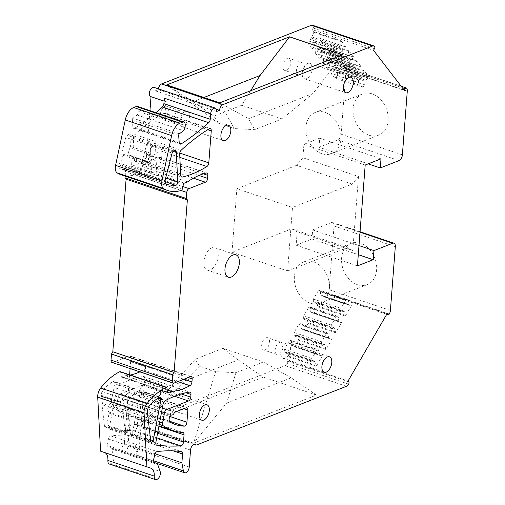 <?xml version="1.0" encoding="UTF-8"?>
<svg xmlns="http://www.w3.org/2000/svg" width="505" height="505" viewBox="0 0 505 505"><rect width="100%" height="100%" fill="white"/><g stroke="black" fill="none" stroke-linecap="round" stroke-linejoin="round"><path stroke-width="0.38" stroke-dasharray="2.52 1.89" d="M226.631 403.104L291.208 377.822L316.433 395.055L193.592 443.15L226.631 403.104L235.942 372.715L215.616 371.655L199.462 366.201L195.252 359.225L171.29 386.091L238.171 359.907L223.027 348.355L263.37 361.978L235.942 372.715M238.171 359.907L263.402 377.147L316.433 395.055M291.208 377.822L263.37 361.978M263.402 377.147L140.554 425.235L193.592 443.15L215.616 371.655M348.639 384.141L287.364 363.442A4.88 2.683 -71.3 0 1 285.148 365.626L135.403 424.25A4.88 2.683 -71.3 0 1 134.191 424.32A4.88 2.683 -71.3 0 1 133.825 424.137A4.558 2.506 -71.3 0 0 133.484 423.966A4.558 2.506 -71.3 0 0 129.261 429.364L127.954 446.319A4.88 2.683 108.7 0 1 123.428 452.108L156.834 463.388M223.027 348.355L195.252 359.225M199.462 366.201L140.554 425.235L171.29 386.091M109.389 464.044A5.208 2.866 108.7 0 0 109.604 464.101L110.709 463.666A4.88 2.683 108.7 0 0 113.802 455.826L111.39 448.951A4.88 2.683 108.7 0 0 110.223 447.613L153.589 462.239M109.604 464.101L155.95 479.75M167.426 392.126L121.086 376.471L120.588 372.248A1.3 0.713 108.7 0 0 120.215 371.648M121.086 376.471A1.3 0.713 108.7 0 0 121.453 377.071A1.3 0.713 108.7 0 0 121.781 377.058L125.139 375.739A97.61 53.681 108.7 0 0 130.29 375.045M167.168 389.936L125.139 375.739M139.898 371.869A97.61 53.681 108.7 0 0 143.597 370.032A3.251 1.786 108.7 0 0 145.554 366.699L130.625 361.656A3.251 1.786 108.7 0 0 130.669 361.271L130.902 358.234A3.251 1.786 108.7 0 0 129.968 355.924A3.251 1.786 108.7 0 0 129.16 355.968L190.435 376.661M111.952 362.432A3.251 1.786 108.7 0 0 112.76 362.388L129.16 355.968M125.177 176.144L125.511 171.738A3.251 1.786 108.7 0 1 127.721 167.925L182.873 186.553M193.447 178.164L144.121 161.505L127.721 167.925M144.121 161.505A3.251 1.786 108.7 0 0 146.33 157.693L146.564 154.656A3.251 1.786 108.7 0 0 146.576 154.208L161.512 159.252A3.251 1.786 108.7 0 0 160.565 157.39A3.251 1.786 108.7 0 0 159.959 157.371A97.61 53.681 108.7 0 0 141.261 166.208L187.601 181.857M184.243 183.17L137.903 167.521L141.261 166.208M137.903 167.521A1.3 0.713 108.7 0 0 137.076 168.702L183.416 184.35M121.282 174.831A65.076 35.792 108.7 0 0 134.993 174.787A1.3 0.713 108.7 0 0 135.87 173.594L137.076 168.702M179.363 133.838L133.017 118.189L137.07 115.033A3.251 1.786 108.7 0 0 138.761 111.523L138.888 109.907A4.88 2.683 108.7 0 0 137.486 106.441M133.017 118.189A1.3 0.713 108.7 0 0 132.342 119.849L178.682 135.498M179.187 142.416L132.847 126.768L132.342 119.849M132.847 126.768A3.251 1.786 108.7 0 0 133.781 128.428A3.251 1.786 108.7 0 0 134.93 128.213A260.296 143.155 108.7 0 0 155.906 112.665M216.582 111.517L155.306 90.818A4.88 2.683 108.7 0 0 153.905 87.359M155.306 90.818L158.273 89.656L216.317 109.263M158.273 89.656A4.88 2.683 -71.3 0 1 158.374 88.867M374.615 46.542L313.34 25.843A1.629 0.896 -71.3 0 1 313.555 26.487A1.629 0.896 -71.3 0 1 313.182 28.002L312.248 29.618L373.517 50.317M312.544 25.25A4.88 2.683 -71.3 0 1 313.34 25.843M341.342 40.943L346.127 47.154L342.182 51.485L341.91 55.026L340.85 56.844L339.177 57.501L335.478 52.697L335.68 50.121L336.734 48.303L339.038 47.401L341.361 41.618A0.65 0.36 108.7 0 0 341.342 40.943L313.794 31.638L312.248 29.618M334.537 77.991L330.844 73.187L358.392 82.485L362.085 87.296L334.537 77.991L336.216 77.334L337.271 75.51L337.542 71.969L341.039 67.708A0.65 0.36 108.7 0 1 341.487 67.645L343.04 69.658L404.316 90.357M330.844 73.187L331.04 70.605L332.094 68.787L334.398 67.885L335.023 66.805L362.577 76.11L364.256 70.732L369.035 76.943A0.65 0.36 108.7 0 0 368.587 77.013L365.09 81.273L364.818 84.815L363.764 86.639L362.085 87.296M356.618 60.802L361.397 67.013L357.452 71.344L357.18 74.885L356.126 76.703L354.447 77.36L350.754 72.556L350.95 69.98L352.01 68.162L354.314 67.26L356.618 60.802L329.071 51.497L326.211 47.786L322.266 52.11L321.994 55.651L349.542 64.956L349.82 61.414L353.759 57.084L325.763 47.849L353.759 57.084L348.98 50.872L347.301 56.251L319.753 46.946L321.433 41.568L318.573 37.85L314.634 42.18L314.356 45.721L341.91 55.026M401.134 86.222L345.111 67.304A1.629 0.896 -71.3 0 0 344.921 67.279A1.629 0.896 -71.3 0 0 343.974 68.042L343.04 69.658M345.111 67.304A1.629 0.896 -71.3 0 1 345.382 67.506A4.88 2.683 -71.3 0 1 346.013 70.403L341.102 134.191A4.88 2.683 -71.3 0 1 337.788 139.91L319.021 147.258L368.17 163.86M406.651 88.198L345.382 67.506M319.021 147.258L319.722 138.143L380.997 158.835M319.722 138.143L303.915 144.329L365.191 165.028M358.493 176.535L352.793 250.568L297.186 231.782L291.663 228.841L231.997 252.203L287.604 270.983L292.496 207.479L352.162 184.123L358.493 176.535L302.88 157.756L303.915 144.329M297.186 231.782L296.151 245.209L357.426 265.901M296.151 245.209L311.957 239.023L358.291 254.671M311.957 239.023L312.658 229.908L358.992 245.556M312.658 229.908L331.431 222.56A4.88 2.683 -71.3 0 1 332.637 222.49A4.88 2.683 -71.3 0 1 334.039 225.956L329.134 289.744A4.88 2.683 -71.3 0 1 328.004 293.336A1.629 0.896 -71.3 0 1 327.48 293.942A1.629 0.896 -71.3 0 1 326.855 294.087A1.629 0.896 -71.3 0 1 326.596 293.897L325.858 292.932L387.133 313.63M389.279 314.028L328.004 293.336M345.698 300.254L347.377 299.598L319.829 290.293L318.15 290.949L345.698 300.254L341.014 308.34L340.812 310.916L341.645 312.002L343.949 311.099L345.502 315.36L345.376 316.092L351.436 305.632A0.65 0.36 -71.3 0 1 350.969 305.923L323.421 296.624A0.65 0.36 -71.3 0 1 323.421 296.624A0.65 0.36 -71.3 0 0 323.888 296.328L351.436 305.632M325.858 292.932L323.888 296.328M289.094 341.083L290.766 340.427L318.314 349.731L316.641 350.388L289.094 341.083L284.403 349.17L284.208 351.751L285.035 352.831L287.345 351.928L288.892 356.189A0.65 0.36 -71.3 0 1 288.765 356.928L286.796 360.324L348.071 381.016M316.641 350.388L311.951 358.474L311.755 361.056L312.589 362.135L314.893 361.233L316.439 365.494A0.65 0.36 -71.3 0 1 316.313 366.226L322.379 355.772L321.912 356.063L322.379 355.772L294.832 346.468L298.455 340.212L297.521 335.857L325.069 345.161L326.003 349.517L332.063 339.057L331.596 339.347L304.06 330.049M297.521 335.857L297.028 335.219L294.724 336.122L293.891 335.036L294.093 332.46L298.777 324.374L300.456 323.718L301.289 324.797L301.012 328.345L301.504 328.982L304.048 330.043L308.138 323.503L307.21 319.147L334.758 328.452L335.686 332.808L341.752 322.348L341.285 322.638L313.75 313.34M307.21 319.147L306.718 318.503L304.414 319.406L303.581 318.327L303.776 315.751L308.467 307.665L310.139 307.008L310.973 308.088L310.701 311.629L311.194 312.273L313.738 313.334L314.205 313.043L317.828 306.787L316.894 302.432L344.442 311.736M286.796 360.324L287.541 361.283A1.629 0.896 -71.3 0 1 287.692 362.59A1.629 0.896 -71.3 0 1 287.364 363.442M129.627 374.824L124.337 443.573A4.88 2.683 108.7 0 0 122.09 450.163A4.88 2.683 108.7 0 0 123.428 452.108M124.337 443.573L139.266 448.617A4.88 2.683 108.7 0 0 137.025 455.207L135.548 447.165L136.224 438.353A3.251 1.786 108.7 0 0 135.29 436.049A3.251 1.786 108.7 0 0 135.113 436.004A260.296 143.155 108.7 0 0 110.86 435.948A3.251 1.786 108.7 0 0 108.461 438.997L154.801 454.645M155.092 453.768L135.548 447.165M153.274 460.977L106.927 445.322L108.461 438.997M106.927 445.322A1.3 0.713 108.7 0 0 107.243 446.584M130.107 368.562L130.637 361.668L145.566 366.712L144.638 378.775A3.251 1.786 108.7 0 0 143.704 376.471A3.251 1.786 108.7 0 0 143.205 376.427A153.11 84.209 108.7 0 0 118.694 385.157A3.251 1.786 108.7 0 0 116.775 388.294L109.522 426.687A3.251 1.786 108.7 0 0 110.38 429.566A3.251 1.786 108.7 0 0 110.595 429.61A492.034 270.604 108.7 0 0 134.5 430.298A3.251 1.786 108.7 0 0 137.145 426.39L137.695 419.213A3.251 1.786 108.7 0 0 136.76 416.903A3.251 1.786 108.7 0 0 136.508 416.852L182.854 432.501M139.266 448.617L144.43 381.509A3.251 1.786 108.7 0 1 142.221 385.321L120.291 393.906A3.251 1.786 108.7 0 0 118.157 397.145L116.226 407.333A3.251 1.786 108.7 0 0 116.844 410.092A130.151 71.577 108.7 0 0 126.427 414.851A130.151 71.577 108.7 0 0 129.722 415.804A130.151 71.577 108.7 0 0 136.508 416.852M150.806 441.768L130.479 434.597L126.925 403.697L127.904 400.459C131.388 396.16 135.05 392.877 138.875 390.624L139.569 390.504L140.15 392.41L157.756 398.256M130.479 434.597L130.915 435.316L132.335 433.744L140.15 392.41M170.766 414.586L124.426 398.937A4.88 2.683 108.7 0 0 123.971 406.569A97.61 53.681 108.7 0 0 129.23 408.936A97.61 53.681 108.7 0 0 130.221 409.252A97.61 53.681 108.7 0 0 137.852 410.496A3.251 1.786 108.7 0 0 140.586 406.588L141.52 394.437A3.251 1.786 108.7 0 0 140.586 392.126A3.251 1.786 108.7 0 0 139.778 392.17L186.118 407.819M174.541 412.351L128.201 396.703L139.778 392.17M124.426 398.937A3.907 2.146 108.7 0 0 125.038 399.386A3.907 2.146 108.7 0 0 128.201 396.703M150.787 96.606A4.88 2.683 108.7 0 0 151.027 96.663L165.962 101.707L164.92 115.228A3.251 1.786 108.7 0 0 163.986 112.918A3.251 1.786 108.7 0 0 162.875 113.12A233.222 128.264 108.7 0 0 134.867 134.513A3.251 1.786 108.7 0 0 133.345 138.427L134.368 159.637A3.251 1.786 108.7 0 0 135.315 161.398A3.251 1.786 108.7 0 0 135.908 161.417A153.11 84.209 108.7 0 0 160.558 150.875A3.251 1.786 108.7 0 0 162.459 147.226L179.755 153.065M146.576 154.208L149.953 110.652M146.601 154.164L161.537 159.208L162.459 147.226M164.977 180.645L144.638 173.707L151.771 146.147L154.498 143.344L155.426 145.036L173.234 150.812M144.638 173.707L145.143 176.428L147.435 177.507L155.243 178.019L156.878 175.09L155.426 145.036M314.356 45.721L313.302 47.546L311.629 48.202L307.93 43.392L308.132 40.817L309.186 38.999L311.49 38.096L313.813 32.314A0.65 0.36 108.7 0 0 313.794 31.638M312.115 37.017L339.663 46.321M311.49 38.096L339.038 47.401M309.186 38.999L336.734 48.303M308.132 40.817L335.68 50.121M307.93 43.392L335.478 52.697M311.629 48.202L339.177 57.501M313.302 47.546L340.85 56.844M314.634 42.18L342.182 51.485M315.259 41.101L342.807 50.405M318.573 37.85L346.127 47.154L318.573 37.85M315.568 53.322L319.267 58.132L346.815 67.43L343.116 62.626L315.568 53.322L315.77 50.746L316.824 48.928L319.128 48.025L319.753 46.946M319.128 48.025L346.676 57.33L347.301 56.251M316.824 48.928L344.372 58.233L346.676 57.33M315.77 50.746L343.318 60.051L344.372 58.233M343.116 62.626L343.318 60.051M321.994 55.651L320.94 57.475L348.488 66.774L349.542 64.956M320.94 57.475L319.267 58.132M346.815 67.43L348.488 66.774M322.266 52.11L349.82 61.414M322.891 51.03L350.445 60.335M350.754 72.556L323.206 63.251L323.402 60.676L324.462 58.858L326.767 57.955L329.071 51.497M327.392 56.876L354.939 66.18M326.767 57.955L354.314 67.26M324.462 58.858L352.01 68.162M323.402 60.676L350.95 69.98M323.206 63.251L326.899 68.061L354.447 77.36M335.023 66.805L336.709 61.427L333.849 57.715L329.904 62.039L329.632 65.581L328.578 67.405L356.126 76.703M328.578 67.405L326.899 68.061M329.632 65.581L357.18 74.885M329.904 62.039L357.452 71.344M330.529 60.96L358.077 70.264M333.849 57.715L361.397 67.013L333.849 57.715M334.398 67.885L361.952 77.189L362.577 76.11M332.094 68.787L359.642 78.092L361.952 77.189M331.04 70.605L358.588 79.91L359.642 78.092M358.392 82.485L358.588 79.91M336.216 77.334L363.764 86.639M337.271 75.51L364.818 84.815M337.542 71.969L365.09 81.273M338.167 70.889L365.715 80.194M352.162 184.123L296.549 165.337L302.88 157.756M296.549 165.337L236.883 188.7L292.496 207.479M231.997 252.203L236.883 188.7M287.604 270.983L347.276 247.627L291.663 228.841M352.793 250.568L347.276 247.627M348.425 304.862L323.434 296.624L348.425 304.862L347.932 304.225L320.385 294.92L320.877 295.564M319.829 290.293L320.662 291.372L348.21 300.677L347.932 304.225M320.662 291.372L320.385 294.92M347.377 299.598L348.21 300.677M318.15 290.949L313.466 299.036L341.014 308.34M316.894 302.432L316.401 301.794L314.097 302.697L313.264 301.618L340.812 310.916M313.264 301.618L313.466 299.036M314.097 302.697L341.645 312.002M316.401 301.794L343.949 311.099M341.285 322.638L313.738 313.334L314.205 313.043L341.752 322.348L341.285 322.638L311.194 312.273M310.701 311.629L338.249 320.934L338.741 321.578M310.973 308.088L338.52 317.392L338.249 320.934M310.139 307.008L337.687 316.307L338.52 317.392M308.467 307.665L336.014 316.963L337.687 316.307M336.014 316.963L331.324 325.05L331.128 327.631L331.962 328.711L334.266 327.808L334.758 328.452M303.776 315.751L331.324 325.05M303.581 318.327L331.128 327.631M304.414 319.406L331.962 328.711M306.718 318.503L334.266 327.808M331.596 339.347L304.048 330.043L304.515 329.752L332.063 339.057L331.596 339.347L301.504 328.982M301.012 328.345L328.559 337.649L329.052 338.287M301.289 324.797L328.837 334.102L328.559 337.649M300.456 323.718L328.004 333.022L328.837 334.102M298.777 324.374L326.325 333.679L328.004 333.022M326.325 333.679L321.641 341.765L321.439 344.341L322.272 345.426L324.576 344.524L325.069 345.161M294.093 332.46L321.641 341.765M293.891 335.036L321.439 344.341M294.724 336.122L322.272 345.426M297.028 335.219L324.576 344.524M294.364 346.758L294.832 346.468L294.364 346.758L321.912 356.063L294.364 346.758M290.766 340.427L291.6 341.513L291.328 345.054L318.876 354.358L319.368 355.002M291.328 345.054L291.821 345.698M291.6 341.513L319.147 350.817L318.876 354.358M318.314 349.731L319.147 350.817M284.403 349.17L311.951 358.474M284.208 351.751L311.755 361.056M285.035 352.831L312.589 362.135M287.345 351.928L314.893 361.233M287.837 352.572L315.385 361.87M164.314 98.185A4.88 2.683 108.7 0 0 165.716 101.644A4.88 2.683 108.7 0 0 165.962 101.707M109.105 413.115L129.381 420.4L127.191 432.002L125.789 433.587L125.335 432.854L104.459 426.119L105.046 427.06L106.858 425.021L109.105 413.115L108.821 411.992L129.129 419.295C127.317 416.581 127.879 413.608 130.814 410.382L131.502 409.176L134.999 390.668L114.667 383.686L111.113 402.491L110.387 403.729C107.54 406.733 107.022 409.486 108.821 411.992M102.042 391.457L100.905 395.219L121.781 401.961L122.753 398.723L102.042 391.457C105.564 387.108 109.257 383.794 113.126 381.521L113.997 381.389L114.667 383.686M100.905 395.219L101.555 396.583L122.368 403.085C124.76 403.855 125.044 406.317 123.214 410.47L102.345 403.451L102.206 396.627L101.372 396.564M104.459 426.119L102.01 404.795L102.345 403.451M131.407 166.208L151.727 173.354L150.092 176.283L142.82 175.948L139.992 174.692L139.487 171.971L140.339 170.419C143.319 167.673 144.083 164.718 142.631 161.568L142.492 160.375L146.627 144.411L149.385 141.615L150.275 143.3L129.955 136.154L128.939 134.229L125.777 137.429L121.566 153.69L121.73 154.909C123.195 157.844 122.481 160.584 119.603 163.128L118.637 164.99L119.224 168.152L122.077 169.427L129.431 169.762C130.643 169.244 131.306 168.058 131.407 166.208L130.921 156.07L130.328 155.357L150.705 162.768L150.01 162.686L148.59 159.422L150.307 154.644L129.968 147.826L128.27 152.226L129.564 155.294L150.888 162.793M129.955 136.154L130.448 146.393L129.968 147.826M342.624 54.748L313.094 93.419L248.517 118.7L219.776 102.837L234.32 128.579L218.166 123.125L166.738 84.928L193.169 101.694L203.919 97.484M250.676 90.742L241.731 105.274L282.074 118.902L254.646 129.64L234.32 128.579M313.094 93.419L282.074 118.902M123.214 410.47L122.904 411.764L125.335 432.854M102.206 396.627L122.368 403.085L121.781 401.961M101.372 396.57L122.368 403.085M122.753 398.723C126.244 394.418 129.899 391.141 133.73 388.882L134.444 388.774L134.999 390.668M129.381 420.4L129.129 419.295M150.307 154.644L150.755 153.261L150.275 143.3M151.727 173.354L150.881 162.787M218.166 123.125L213.956 116.15L193.169 101.694M241.731 105.274L213.956 116.15M248.517 118.7L254.646 129.64M266.034 337.807A6.445 3.541 -71.3 0 1 267.631 337.719A6.445 3.541 -71.3 0 1 269.291 343.621A6.445 3.541 -71.3 0 1 265.106 349.839A6.445 3.541 -71.3 0 1 263.509 349.927A6.445 3.541 -71.3 0 1 261.849 344.025A6.445 3.541 -71.3 0 1 266.034 337.807M287.345 58.346A6.445 3.541 -71.3 0 1 288.942 58.258A6.445 3.541 -71.3 0 1 290.602 64.154A6.445 3.541 -71.3 0 1 286.417 70.378A6.445 3.541 -71.3 0 1 284.82 70.46A6.445 3.541 -71.3 0 1 283.16 64.564A6.445 3.541 -71.3 0 1 287.345 58.346M143.54 385.763A6.445 3.541 -71.3 0 1 145.137 385.675A6.445 3.541 -71.3 0 1 146.797 391.577A6.445 3.541 -71.3 0 1 142.612 397.795A6.445 3.541 -71.3 0 1 141.015 397.883A6.445 3.541 -71.3 0 1 139.355 391.981A6.445 3.541 -71.3 0 1 143.54 385.763M164.851 106.296A6.445 3.541 -71.3 0 1 166.448 106.214A6.445 3.541 -71.3 0 1 168.108 112.11A6.445 3.541 -71.3 0 1 163.923 118.334A6.445 3.541 -71.3 0 1 162.326 118.416A6.445 3.541 -71.3 0 1 160.666 112.52A6.445 3.541 -71.3 0 1 164.851 106.296M157.055 390.327A6.445 3.541 -71.3 0 1 158.652 390.239A6.445 3.541 -71.3 0 1 160.312 396.141A6.445 3.541 -71.3 0 1 156.127 402.359A6.445 3.541 -71.3 0 1 154.53 402.447A6.445 3.541 -71.3 0 1 152.87 396.545A6.445 3.541 -71.3 0 1 157.055 390.327M300.86 62.91A6.445 3.541 -71.3 0 1 302.457 62.822A6.445 3.541 -71.3 0 1 304.117 68.718A6.445 3.541 -71.3 0 1 299.932 74.942A6.445 3.541 -71.3 0 1 298.335 75.03A6.445 3.541 -71.3 0 1 296.675 69.128A6.445 3.541 -71.3 0 1 300.86 62.91M178.366 110.866A6.445 3.541 -71.3 0 1 179.963 110.778A6.445 3.541 -71.3 0 1 181.623 116.674A6.445 3.541 -71.3 0 1 177.438 122.898A6.445 3.541 -71.3 0 1 175.841 122.986A6.445 3.541 -71.3 0 1 174.181 117.084A6.445 3.541 -71.3 0 1 178.366 110.866M279.549 342.371A6.445 3.541 -71.3 0 1 281.146 342.283A6.445 3.541 -71.3 0 1 282.806 348.185A6.445 3.541 -71.3 0 1 278.621 354.403A6.445 3.541 -71.3 0 1 277.024 354.491A6.445 3.541 -71.3 0 1 275.364 348.589A6.445 3.541 -71.3 0 1 279.549 342.371M211.892 247.867A11.811 6.496 108.7 0 0 204.222 259.273A11.811 6.496 108.7 0 0 207.265 270.087A11.811 6.496 108.7 0 0 210.194 269.929A11.811 6.496 108.7 0 0 217.863 258.522A11.811 6.496 108.7 0 0 214.821 247.709A11.811 6.496 108.7 0 0 211.892 247.867M286.234 343.009A8.137 4.476 108.7 0 0 280.95 350.861A8.137 4.476 108.7 0 0 283.046 358.31A8.137 4.476 108.7 0 0 285.066 358.203A8.137 4.476 108.7 0 0 290.35 350.35A8.137 4.476 108.7 0 0 288.254 342.895A8.137 4.476 108.7 0 0 286.234 343.009M185.253 111.422A8.137 4.476 108.7 0 0 179.969 119.275A8.137 4.476 108.7 0 0 182.065 126.73A8.137 4.476 108.7 0 0 184.079 126.616A8.137 4.476 108.7 0 0 189.362 118.763A8.137 4.476 108.7 0 0 187.267 111.315A8.137 4.476 108.7 0 0 185.253 111.422M307.747 63.466A8.137 4.476 108.7 0 0 302.463 71.319A8.137 4.476 108.7 0 0 304.559 78.774A8.137 4.476 108.7 0 0 306.579 78.66A8.137 4.476 108.7 0 0 311.856 70.807A8.137 4.476 108.7 0 0 309.761 63.359A8.137 4.476 108.7 0 0 307.747 63.466M163.74 390.965A8.137 4.476 108.7 0 0 158.456 398.817A8.137 4.476 108.7 0 0 160.552 406.266A8.137 4.476 108.7 0 0 162.572 406.159A8.137 4.476 108.7 0 0 167.856 398.3A8.137 4.476 108.7 0 0 165.76 390.851A8.137 4.476 108.7 0 0 163.74 390.965M357.521 284.7A22.125 16.772 -111.4 0 0 367.179 284.643A22.125 16.772 -111.4 0 0 376.364 263.932A22.125 16.772 -111.4 0 0 360.703 243.378A22.125 16.772 -111.4 0 0 351.044 243.435A22.125 16.772 -111.4 0 0 341.86 264.14A22.125 16.772 -111.4 0 0 357.521 284.7M369.022 135.207A22.125 16.772 -111.4 0 0 378.681 135.144A22.125 16.772 -111.4 0 0 387.865 114.439A22.125 16.772 -111.4 0 0 372.204 93.886A22.125 16.772 -111.4 0 0 362.546 93.943A22.125 16.772 -111.4 0 0 353.361 114.648A22.125 16.772 -111.4 0 0 369.022 135.207M321.805 153.69A22.125 16.772 68.6 0 1 306.144 133.137A22.125 16.772 68.6 0 1 315.328 112.426A22.125 16.772 68.6 0 1 324.986 112.369A22.125 16.772 68.6 0 1 340.648 132.922A22.125 16.772 68.6 0 1 331.457 153.634A22.125 16.772 68.6 0 1 321.805 153.69M310.304 303.183A22.125 16.772 68.6 0 1 294.636 282.63A22.125 16.772 68.6 0 1 303.827 261.918A22.125 16.772 68.6 0 1 313.479 261.861A22.125 16.772 68.6 0 1 329.146 282.421A22.125 16.772 68.6 0 1 319.955 303.126A22.125 16.772 68.6 0 1 310.304 303.183M135.403 424.25L196.679 444.943M285.148 365.626L346.424 386.319M194.381 444.589L133.825 424.137M113.802 455.826L160.142 471.481M110.709 463.666L157.049 479.321M120.588 372.248L166.928 387.897M121.781 377.058L167.553 392.511M143.597 370.032L177.836 381.597M130.669 361.271L183.858 379.236M188.131 377.563L130.902 358.234M174.036 383.08L112.76 362.388M181.093 190.511L125.511 171.738M146.33 157.693L198.932 175.456M203.345 173.834L146.564 154.656M159.959 157.371L206.299 173.019M182.217 189.242L135.87 173.594M134.993 174.787L181.339 190.435M138.888 109.907L185.228 125.556M138.761 111.523L185.101 127.172M137.07 115.033L183.416 130.681M134.93 128.213L179.344 143.212M374.458 48.695L313.182 28.002M341.487 67.645L369.035 76.943M336.709 61.427L364.256 70.732M321.433 41.568L348.98 50.872M343.974 68.042L402.302 87.744M407.289 91.096L346.013 70.403M399.064 160.603L337.788 139.91M402.378 154.89L341.102 134.191M331.431 222.56L360.021 232.212M395.314 246.648L334.039 225.956M390.409 310.442L329.134 289.744M386.786 314.224L326.596 293.897M288.765 356.928L316.313 366.226M298.455 340.212L326.003 349.517M308.138 323.503L335.686 332.808M317.828 306.787L345.376 316.092M287.541 361.283L348.81 381.976M190.536 450.056L129.261 429.364M189.23 467.018L127.954 446.319M137.025 455.207L153.331 460.718M173.31 450.883L136.224 438.353M135.113 436.004L181.459 451.653M110.86 435.948L157.206 451.596M110.223 447.613L156.563 463.262M111.39 448.951L157.737 464.6M137.695 419.213L158.879 426.365M116.844 410.092L159.252 424.415M116.226 407.333L159.7 422.016M118.157 397.145L161.625 411.827M120.291 393.906L162.332 408.103M142.221 385.321L174.585 396.248M144.43 381.509L181.232 393.938M144.638 378.775L185.966 392.732M143.205 376.427L189.545 392.082M118.694 385.157L165.034 400.806M116.775 388.294L163.115 403.949M109.522 426.687L155.862 442.336M110.595 429.61L156.518 445.12M134.5 430.298L156.72 437.797M137.145 426.39L157.573 433.29M138.875 390.624L159.473 397.17M127.904 400.459L148.388 407.112M126.925 403.697L147.252 410.874M132.335 433.744L150.578 439.798M141.52 394.437L183.82 408.722M123.971 406.569L170.311 422.218M137.852 410.496L169.459 421.17M140.586 406.588L169.749 416.436M135.908 161.417L181.169 176.706M134.368 159.637L180.708 175.292M160.558 150.875L179.849 157.39M164.92 115.228L207.738 129.69M162.875 113.12L209.215 128.769M134.867 134.513L181.213 150.162M133.345 138.427L179.685 154.076M151.771 146.147L172.117 153.084M145.143 176.428L165.571 183.807M155.243 178.019L164.832 181.472M156.878 175.09L165.678 177.943M313.813 32.314L341.361 41.618M321.451 42.243L348.999 51.548M329.09 52.173L356.637 61.477M336.728 62.102L364.275 71.407M341.039 67.708L368.587 77.013M317.954 306.055L345.502 315.36M308.265 322.771L335.812 332.069M298.581 339.48L326.129 348.785M288.892 356.189L316.439 365.494M127.191 432.002L106.858 425.021M122.904 411.764L102.01 404.795M100.994 395.958L121.838 402.46M133.73 388.882L113.126 381.521M111.113 402.491L131.502 409.176M110.387 403.729L130.814 410.382M146.627 144.411L125.777 137.429M150.755 153.261L130.448 146.393M130.921 156.07L151.254 163.487M150.092 176.283L129.431 169.762M139.992 174.692L119.224 168.152M139.487 171.971L118.637 164.99M139.601 171.53L118.826 164.258M140.339 170.419L119.603 163.128M142.631 161.568L121.73 154.909M142.492 160.375L121.566 153.69M194.21 444.589L134.191 424.32M121.453 377.071L167.799 392.726M129.968 355.924L191.243 376.616M160.565 157.39L206.905 173.038M133.781 128.428L180.127 144.083M360.052 231.751L332.637 222.49M386.735 314.312L326.855 294.087M194.76 444.659L133.484 423.966M135.29 436.049L181.63 451.697M136.76 416.903L183.107 432.551M126.427 414.851L158.98 425.841M143.704 376.471L190.05 392.12M110.38 429.566L156.72 445.214M139.569 390.504L160.306 397.031M130.915 435.316L151.367 442.702M140.586 392.126L186.926 407.775M125.038 399.386L170.627 414.782M129.23 408.936L175.57 424.585M135.315 161.398L181.655 177.047M163.986 112.918L210.326 128.573M154.498 143.344L175.241 149.865M147.435 177.507L167.881 184.893M318.478 37.78L346.026 47.085M326.11 47.71L353.658 57.014M333.748 57.639L361.296 66.944M341.38 67.563L368.928 76.867M321.925 356.063L294.371 346.765M164.093 101.095L165.716 101.644M125.783 433.587L105.046 427.06M134.444 388.774L113.997 381.389M149.385 141.615L128.939 134.229M129.564 155.294L150.01 162.679M142.82 175.948L122.077 169.427M158.652 390.239L145.137 385.675M154.53 402.447L141.015 397.883M302.457 62.822L288.942 58.258M298.335 75.03L284.82 70.46M179.963 110.778L166.448 106.214M175.841 122.986L162.326 118.416M281.146 342.283L267.631 337.719M277.024 354.491L263.509 349.927M207.265 270.087L228.374 277.22M214.821 247.709L235.936 254.836M283.046 358.31L324.242 372.223M288.254 342.895L329.449 356.808M182.065 126.73L223.254 140.636M187.267 111.315L228.462 125.227M304.559 78.774L345.748 92.68M309.761 63.359L350.956 77.271M160.552 406.266L201.748 420.179M165.76 390.851L206.949 404.764M315.328 112.426L362.546 93.943M331.457 153.634L378.681 135.144M303.827 261.918L351.044 243.435M319.955 303.126L367.179 284.643"/><path stroke-width="0.76" d="M153.331 460.718L183.365 470.862A4.88 2.683 108.7 0 0 184.704 472.8A4.88 2.683 108.7 0 0 189.23 467.018L190.536 450.056A4.558 2.506 -71.3 0 1 194.76 444.659A4.558 2.506 -71.3 0 1 195.1 444.829A4.88 2.683 -71.3 0 0 195.467 445.012A4.88 2.683 -71.3 0 0 196.679 444.943L346.424 386.319A4.88 2.683 -71.3 0 0 348.639 384.141A1.629 0.896 -71.3 0 0 348.81 381.976L348.071 381.016L387.133 313.63L387.872 314.59L386.786 314.224M155.736 479.693L109.389 464.044A5.208 2.866 108.7 0 1 107.887 460.44L154.233 476.089A5.208 2.866 108.7 0 0 155.736 479.693A5.208 2.866 108.7 0 0 155.95 479.75L157.049 479.321A4.88 2.683 108.7 0 0 160.363 473.602A4.88 2.683 108.7 0 0 160.142 471.481L157.737 464.6A4.88 2.683 108.7 0 0 156.563 463.262L153.589 462.239A1.3 0.713 108.7 0 1 153.274 460.977L154.801 454.645A3.251 1.786 108.7 0 1 155.306 453.307A3.251 1.786 108.7 0 1 157.206 451.596A260.296 143.155 108.7 0 1 181.459 451.653A3.251 1.786 108.7 0 1 181.63 451.697A3.251 1.786 108.7 0 1 182.564 454.008L173.31 450.883M154.233 476.089A11.388 6.262 108.7 0 0 150.97 468.217L146.923 466.822L144.058 412.793L97.711 397.145L100.577 451.173L146.923 466.822M107.887 460.44A11.388 6.262 108.7 0 0 104.623 452.568L100.577 451.173M167.553 392.511L168.121 392.707A1.3 0.713 108.7 0 1 167.799 392.726A1.3 0.713 108.7 0 1 167.426 392.126L166.928 387.897A1.3 0.713 108.7 0 0 166.562 387.297A1.3 0.713 108.7 0 0 166.189 387.335A65.076 35.792 108.7 0 0 147.012 403.665A8.459 4.652 108.7 0 0 144.058 412.793M166.562 387.297L120.215 371.648A1.3 0.713 108.7 0 0 119.843 371.686A65.076 35.792 108.7 0 0 100.672 388.01A8.459 4.652 108.7 0 0 97.711 397.145M168.121 392.707L171.479 391.394L167.168 389.936M171.479 391.394A97.61 53.681 108.7 0 0 189.937 385.681A3.251 1.786 108.7 0 0 191.944 381.963L192.178 378.927A3.251 1.786 108.7 0 0 191.243 376.616A3.251 1.786 108.7 0 0 190.435 376.661L174.036 383.08A3.251 1.786 108.7 0 1 173.228 383.125A3.251 1.786 108.7 0 1 172.293 380.814L172.761 374.742L111.485 354.049L112.811 351.758L126.092 179.174L125.044 177.817L125.177 176.144M130.29 375.045A97.61 53.681 108.7 0 0 139.898 371.869M111.485 354.049L111.018 360.122A3.251 1.786 108.7 0 0 111.952 362.432L173.228 383.125M172.761 374.742L174.086 372.45L112.811 351.758M174.086 372.45L187.368 199.866L126.092 179.174M187.368 199.866L186.32 198.509L125.044 177.817M186.32 198.509L186.787 192.43L181.093 190.511M198.932 175.456L207.605 178.385A3.251 1.786 108.7 0 1 205.396 182.198L188.996 188.618A3.251 1.786 108.7 0 0 186.787 192.43M207.605 178.385L207.839 175.349A3.251 1.786 108.7 0 0 206.905 173.038A3.251 1.786 108.7 0 0 206.299 173.019A97.61 53.681 108.7 0 0 187.601 181.857L184.243 183.17A1.3 0.713 108.7 0 0 183.416 184.35L182.217 189.242A1.3 0.713 108.7 0 1 181.339 190.435A65.076 35.792 108.7 0 1 167.622 190.48A65.076 35.792 108.7 0 1 163.563 188.573A8.459 4.652 108.7 0 1 161.928 181.005L171.618 135.618L125.272 119.969L115.582 165.35A8.459 4.652 108.7 0 0 117.217 172.925A65.076 35.792 108.7 0 0 121.282 174.831L167.622 190.48M125.272 119.969A13.016 7.158 108.7 0 1 133.705 107.514L180.045 123.163A13.016 7.158 108.7 0 0 171.618 135.618M180.045 123.163L182.614 122.16L136.274 106.511L133.705 107.514M179.344 143.212L181.27 143.862A3.251 1.786 108.7 0 1 180.127 144.083A3.251 1.786 108.7 0 1 179.187 142.416L178.682 135.498A1.3 0.713 108.7 0 1 179.363 133.838L183.416 130.681A3.251 1.786 108.7 0 0 185.101 127.172L185.228 125.556A4.88 2.683 108.7 0 0 183.826 122.096A4.88 2.683 108.7 0 0 182.614 122.16M183.826 122.096L137.486 106.441A4.88 2.683 108.7 0 0 136.274 106.511M181.27 143.862A260.296 143.155 108.7 0 0 208.71 122.677A3.251 1.786 108.7 0 0 210.238 119.306L210.654 113.833L164.314 98.185L163.891 103.651L210.238 119.306M155.906 112.665A260.296 143.155 108.7 0 0 162.364 107.022A3.251 1.786 108.7 0 0 163.891 103.651M216.317 109.263L219.549 110.355L216.582 111.517A4.88 2.683 108.7 0 0 215.18 108.051L153.905 87.359A4.88 2.683 108.7 0 0 149.385 93.141A4.88 2.683 108.7 0 0 150.787 96.606L164.093 101.095M215.18 108.051A4.88 2.683 108.7 0 0 210.654 113.833M219.549 110.355A4.88 2.683 -71.3 0 1 222.863 104.636L372.614 46.012A4.88 2.683 -71.3 0 1 373.82 45.942A4.88 2.683 -71.3 0 1 374.615 46.542A1.629 0.896 -71.3 0 1 374.458 48.695L373.517 50.317L404.316 90.357L405.25 88.735A1.629 0.896 -71.3 0 1 406.386 87.996A1.629 0.896 -71.3 0 1 406.651 88.198A4.88 2.683 -71.3 0 1 407.289 91.096L402.378 154.89A4.88 2.683 -71.3 0 1 399.064 160.603L380.297 167.95L368.17 163.86M158.374 88.867A4.88 2.683 -71.3 0 1 158.93 87.024A4.88 2.683 -71.3 0 1 161.587 83.944L311.339 25.313A4.88 2.683 -71.3 0 1 312.544 25.25L373.82 45.942M342.624 54.748L219.776 102.837L166.738 84.928L289.586 36.833L342.624 54.748M358.291 254.671L373.233 259.715L357.426 265.901L365.191 165.028L380.997 158.835L380.297 167.95M358.992 245.556L373.934 250.6L373.233 259.715M373.934 250.6L392.701 243.252A4.88 2.683 -71.3 0 1 393.913 243.183A4.88 2.683 -71.3 0 1 395.314 246.648L390.409 310.442A4.88 2.683 -71.3 0 1 389.279 314.028A1.629 0.896 -71.3 0 1 388.13 314.785A1.629 0.896 -71.3 0 1 387.872 314.59M183.365 470.862L181.888 462.82L155.092 453.768M181.888 462.82L182.564 454.008M184.041 434.862A3.251 1.786 108.7 0 0 183.107 432.551A3.251 1.786 108.7 0 0 182.854 432.501A130.151 71.577 108.7 0 1 176.062 431.453A130.151 71.577 108.7 0 1 172.773 430.5A130.151 71.577 108.7 0 1 163.184 425.747A3.251 1.786 108.7 0 1 162.566 422.982L164.497 412.793A3.251 1.786 108.7 0 1 166.631 409.555L188.561 400.97A3.251 1.786 108.7 0 0 190.77 397.157L190.985 394.43A3.251 1.786 108.7 0 0 190.05 392.12A3.251 1.786 108.7 0 0 189.545 392.082A153.11 84.209 108.7 0 0 165.034 400.806A3.251 1.786 108.7 0 0 163.115 403.949L155.862 442.336A3.251 1.786 108.7 0 0 156.72 445.214A3.251 1.786 108.7 0 0 156.941 445.258A492.034 270.604 108.7 0 0 180.847 445.947A3.251 1.786 108.7 0 0 183.485 442.039L184.041 434.862L158.879 426.365M130.107 368.562L129.627 374.824M159.473 397.17L160.312 397.031L161.013 399.335L153.198 440.669L151.367 442.702L150.806 441.768L147.252 410.874L148.388 407.112C151.91 402.763 155.603 399.449 159.473 397.17M187.86 410.085A3.251 1.786 108.7 0 0 186.926 407.775A3.251 1.786 108.7 0 0 186.118 407.819L174.541 412.351A3.907 2.146 108.7 0 1 171.378 415.034A3.907 2.146 108.7 0 1 170.766 414.586A4.88 2.683 108.7 0 0 170.311 422.218A97.61 53.681 108.7 0 0 175.57 424.585A97.61 53.681 108.7 0 0 176.567 424.907A97.61 53.681 108.7 0 0 184.199 426.151A3.251 1.786 108.7 0 0 186.926 422.237L187.86 410.085L183.82 408.722M180.708 175.292A3.251 1.786 108.7 0 0 181.655 177.047A3.251 1.786 108.7 0 0 182.248 177.072A153.11 84.209 108.7 0 0 206.905 166.53A3.251 1.786 108.7 0 0 208.799 162.875L211.26 130.883A3.251 1.786 108.7 0 0 210.326 128.573A3.251 1.786 108.7 0 0 209.215 128.769A233.222 128.264 108.7 0 0 181.213 150.162A3.251 1.786 108.7 0 0 179.685 154.076L180.708 175.292M149.953 110.652L151.027 96.689M172.117 153.084L175.241 149.865L176.302 151.809L177.747 181.863C177.646 183.713 176.99 184.893 175.772 185.411L167.881 184.893L165.571 183.807L164.977 180.645L172.117 153.084M289.586 36.833L260.056 75.51L203.919 97.484M260.056 75.51L250.676 90.742M233.001 255A11.811 6.496 108.7 0 0 225.331 266.4A11.811 6.496 108.7 0 0 228.374 277.22A11.811 6.496 108.7 0 0 231.309 277.056A11.811 6.496 108.7 0 0 238.979 265.655A11.811 6.496 108.7 0 0 235.936 254.836A11.811 6.496 108.7 0 0 233.001 255M204.935 404.877A8.137 4.476 -71.3 0 1 206.949 404.764A8.137 4.476 -71.3 0 1 209.045 412.213A8.137 4.476 -71.3 0 1 203.768 420.065A8.137 4.476 -71.3 0 1 201.748 420.179A8.137 4.476 -71.3 0 1 199.652 412.73A8.137 4.476 -71.3 0 1 204.935 404.877M226.442 125.335A8.137 4.476 -71.3 0 1 228.462 125.227A8.137 4.476 -71.3 0 1 230.558 132.676A8.137 4.476 -71.3 0 1 225.274 140.529A8.137 4.476 -71.3 0 1 223.254 140.636A8.137 4.476 -71.3 0 1 221.158 133.187A8.137 4.476 -71.3 0 1 226.442 125.335M327.429 356.921A8.137 4.476 -71.3 0 1 329.449 356.808A8.137 4.476 -71.3 0 1 331.545 364.256A8.137 4.476 -71.3 0 1 326.262 372.109A8.137 4.476 -71.3 0 1 324.242 372.223A8.137 4.476 -71.3 0 1 322.146 364.774A8.137 4.476 -71.3 0 1 327.429 356.921M348.936 77.379A8.137 4.476 -71.3 0 1 350.956 77.271A8.137 4.476 -71.3 0 1 353.052 84.72A8.137 4.476 -71.3 0 1 347.768 92.573A8.137 4.476 -71.3 0 1 345.748 92.68A8.137 4.476 -71.3 0 1 343.652 85.231A8.137 4.476 -71.3 0 1 348.936 77.379M195.1 444.829L194.381 444.589M104.623 452.568L150.97 468.217M100.672 388.01L147.012 403.665M119.843 371.686L166.189 387.335M177.836 381.597L189.937 385.681M183.858 379.236L191.944 381.963M192.178 378.927L188.131 377.563M111.018 360.122L172.293 380.814M182.873 186.553L188.996 188.618M205.396 182.198L193.447 178.164M207.839 175.349L203.345 173.834M117.217 172.925L163.563 188.573M115.582 165.35L161.928 181.005M162.364 107.022L208.71 122.677M222.863 104.636L161.587 83.944M311.339 25.313L372.614 46.012M402.302 87.744L405.25 88.735M360.021 232.212L392.701 243.252M159.252 424.415L163.184 425.747M159.7 422.016L162.566 422.982M161.625 411.827L164.497 412.793M162.332 408.103L166.631 409.555M174.585 396.248L188.561 400.97M181.232 393.938L190.77 397.157M185.966 392.732L190.985 394.43M156.518 445.12L156.941 445.258M156.72 437.797L180.847 445.947M157.573 433.29L183.485 442.039M157.756 398.256L161.013 399.335M150.578 439.798L153.198 440.669M169.459 421.17L184.199 426.151M169.749 416.436L186.926 422.237M181.169 176.706L182.248 177.072M179.849 157.39L206.905 166.53M179.755 153.065L208.799 162.875M207.738 129.69L211.26 130.883M173.234 150.812L176.302 151.809M164.832 181.472L175.772 185.411M165.678 177.943L177.747 181.863M195.467 445.012L194.21 444.589M406.386 87.996L401.134 86.222M393.913 243.183L360.052 231.751M388.13 314.785L386.735 314.312M156.834 463.388L184.704 472.8M158.98 425.841L172.773 430.5M170.627 414.782L171.378 415.034"/></g></svg>
